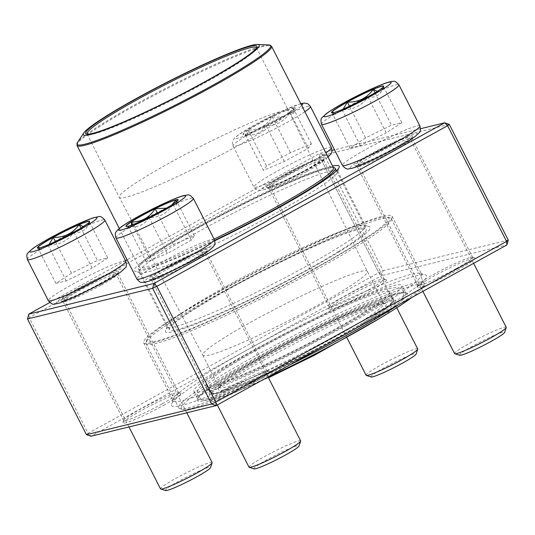 <?xml version="1.0" encoding="UTF-8"?>
<svg xmlns="http://www.w3.org/2000/svg" width="535" height="535" viewBox="0 0 535 535"><rect width="100%" height="100%" fill="white"/><g stroke="black" fill="none" stroke-linecap="round" stroke-linejoin="round"><path stroke-width="0.4" stroke-dasharray="2.67 2.01" d="M508.25 240.075L383.08 270.73L378.84 272.683L88.114 433.33L29.164 317.636L319.89 156.989L378.84 272.683L381.756 275.585L506.919 244.93M86.423 434.661L88.114 433.33L91.024 436.232L381.756 275.585L383.08 270.73L324.13 155.036L449.3 124.381M214.769 240.737A114.971 10.218 153 0 1 135.128 271.258A114.971 10.218 153 0 1 211.439 220.119A114.971 10.218 153 0 1 332.576 166.037M420.557 128.721L334.495 149.793M332.048 150.395L319.529 153.465L127.089 259.796M125.518 260.665L49.795 302.509M395.285 148.008A32.588 2.896 153 0 1 354.986 165.79A32.588 2.896 153 0 1 382.471 148.242A32.588 2.896 153 0 1 412.833 136.318A32.588 2.896 153 0 1 395.285 148.008M189.711 261.602A32.588 2.896 153 0 1 149.405 279.384A32.588 2.896 153 0 1 176.898 261.836A32.588 2.896 153 0 1 207.252 249.912A32.588 2.896 153 0 1 189.711 261.602M101.202 283.276A32.588 2.896 153 0 1 60.903 301.065A32.588 2.896 153 0 1 88.389 283.51A32.588 2.896 153 0 1 118.75 271.586A32.588 2.896 153 0 1 101.202 283.276M306.776 169.682A32.588 2.896 153 0 1 266.477 187.464A32.588 2.896 153 0 1 293.969 169.916A32.588 2.896 153 0 1 324.324 157.992A32.588 2.896 153 0 1 306.776 169.682M349.422 328.222A143.039 12.713 -27 0 0 425.399 274.89A143.039 12.713 -27 0 0 293.2 329.252A143.039 12.713 -27 0 0 171.521 404.253A143.039 12.713 -27 0 0 349.422 328.222M457.512 270.128A32.588 2.896 -27 0 0 474.819 257.977A32.588 2.896 -27 0 0 444.699 270.362A32.588 2.896 -27 0 0 416.972 287.455A32.588 2.896 -27 0 0 457.512 270.128M251.931 383.729A32.588 2.896 -27 0 0 269.245 371.571A32.588 2.896 -27 0 0 239.125 383.963A32.588 2.896 -27 0 0 211.399 401.049A32.588 2.896 -27 0 0 251.931 383.729M163.429 405.403A32.588 2.896 -27 0 0 180.736 393.252A32.588 2.896 -27 0 0 150.616 405.637A32.588 2.896 -27 0 0 122.889 422.724A32.588 2.896 -27 0 0 163.429 405.403M369.003 291.809A32.588 2.896 -27 0 0 386.317 279.658A32.588 2.896 -27 0 0 356.19 292.043A32.588 2.896 -27 0 0 328.47 309.13A32.588 2.896 -27 0 0 369.003 291.809M395.465 149.767A30.783 2.735 -27 0 0 412.037 138.725A30.783 2.735 -27 0 0 412.037 138.451A30.783 2.735 -27 0 0 383.368 149.994A30.783 2.735 -27 0 0 357.179 166.405A30.783 2.735 -27 0 0 357.4 166.566A30.783 2.735 -27 0 0 395.465 149.767M456.054 268.677A30.783 2.735 153 0 1 417.768 285.315A30.783 2.735 153 0 1 417.768 285.041A30.783 2.735 153 0 1 443.956 268.898A30.783 2.735 153 0 1 472.398 257.201A30.783 2.735 153 0 1 472.619 257.362A30.783 2.735 153 0 1 456.054 268.677M306.956 171.447A30.783 2.735 -27 0 0 323.528 160.406A30.783 2.735 -27 0 0 323.528 160.132A30.783 2.735 -27 0 0 294.859 171.668A30.783 2.735 -27 0 0 268.677 188.079A30.783 2.735 -27 0 0 268.898 188.24A30.783 2.735 -27 0 0 306.956 171.447M367.545 290.358A30.783 2.735 153 0 1 329.266 306.99A30.783 2.735 153 0 1 329.259 306.715A30.783 2.735 153 0 1 355.447 290.579A30.783 2.735 153 0 1 383.896 278.882A30.783 2.735 153 0 1 384.117 279.043A30.783 2.735 153 0 1 367.545 290.358M101.382 285.041A30.783 2.735 -27 0 0 117.954 274A30.783 2.735 -27 0 0 117.954 273.726A30.783 2.735 -27 0 0 89.285 285.262A30.783 2.735 -27 0 0 63.103 301.673A30.783 2.735 -27 0 0 63.317 301.834A30.783 2.735 -27 0 0 101.382 285.041M161.971 403.952A30.783 2.735 153 0 1 123.685 420.584A30.783 2.735 153 0 1 123.685 420.309A30.783 2.735 153 0 1 149.874 404.172A30.783 2.735 153 0 1 178.322 392.476A30.783 2.735 153 0 1 178.536 392.636A30.783 2.735 153 0 1 161.971 403.952M189.892 263.367A30.783 2.735 -27 0 0 206.457 252.326A30.783 2.735 -27 0 0 206.457 252.052A30.783 2.735 -27 0 0 177.787 263.588A30.783 2.735 -27 0 0 151.606 279.999A30.783 2.735 -27 0 0 151.826 280.159A30.783 2.735 -27 0 0 189.892 263.367M250.474 382.278A30.783 2.735 153 0 1 212.194 398.909A30.783 2.735 153 0 1 212.194 398.635A30.783 2.735 153 0 1 238.376 382.498A30.783 2.735 153 0 1 266.825 370.795A30.783 2.735 153 0 1 267.045 370.962A30.783 2.735 153 0 1 250.474 382.278M346.506 325.327A139.421 12.392 153 0 1 173.113 400.661A139.421 12.392 153 0 1 173.106 399.424A139.421 12.392 153 0 1 291.709 326.323A139.421 12.392 153 0 1 420.563 273.338A139.421 12.392 153 0 1 421.56 274.074A139.421 12.392 153 0 1 346.506 325.327M317.034 267.48A139.421 12.392 -27 0 0 392.081 216.227A139.421 12.392 -27 0 0 262.237 268.476A139.421 12.392 -27 0 0 143.641 342.815A139.421 12.392 -27 0 0 317.034 267.48M227.308 289.448A114.971 10.218 -27 0 0 165.415 330.697A114.971 10.218 -27 0 0 272.502 288.626A114.971 10.218 -27 0 0 369.484 226.72A114.971 10.218 -27 0 0 227.308 289.448M336.221 170.404A111.354 9.897 -27 0 0 227.576 216.093A111.354 9.897 -27 0 0 139.167 272.228A111.354 9.897 -27 0 0 139.963 272.81A111.354 9.897 -27 0 0 277.658 212.054A111.354 9.897 -27 0 0 337.605 172.109A111.354 9.897 -27 0 0 337.605 171.12A111.354 9.897 -27 0 0 336.776 170.525M226.947 285.924A111.354 9.897 153 0 1 364.643 225.168A111.354 9.897 153 0 1 365.438 225.75A111.354 9.897 153 0 1 305.498 266.684A111.354 9.897 153 0 1 167.007 326.858A111.354 9.897 153 0 1 167 325.868A111.354 9.897 153 0 1 226.947 285.924M324.13 155.036L319.89 156.989L319.529 153.465L324.13 155.036M28.803 314.112L29.164 317.636L27.472 318.96M373.57 153.324A28.97 2.575 -27 0 0 357.975 163.971A28.97 2.575 -27 0 0 384.959 153.117A28.97 2.575 -27 0 0 409.603 137.669A28.97 2.575 -27 0 0 373.57 153.324M506.217 327.286A28.97 2.575 -27 0 0 470.185 342.935A28.97 2.575 -27 0 0 454.589 353.588M459.632 355.293A25.346 2.254 153 0 1 481.018 341.644A25.346 2.254 153 0 1 504.625 332.369M334.255 112.484L343.216 109.087M377.356 91.338L383.267 88.007L383.602 86.824A29.271 2.601 -27 0 0 383.755 86.536A29.271 2.601 -27 0 0 383.749 86.275A29.271 2.601 -27 0 0 383.695 86.202M367.993 97.036A29.271 2.601 -27 0 0 383.602 86.824C380.739 94.735 375.537 98.139 367.993 97.036C361.72 105.783 353.073 110.029 342.066 109.775A29.271 2.601 -27 0 0 367.993 97.036L386.25 132.867L401.859 122.655L391.533 125.183L365.606 137.923L350.004 148.135L360.322 145.607L386.25 132.867M331.566 112.765A29.271 2.601 -27 0 0 331.593 112.852A29.271 2.601 -27 0 0 331.8 113.005A29.271 2.601 -27 0 0 342.066 109.775L335.746 114.263L332.656 112.845M342.066 109.775L360.322 145.607M331.74 112.303L350.004 148.135M383.602 86.824L401.859 122.655M375.022 92.776L391.533 125.183M349.475 106.264L365.606 137.923M293.06 107.829A29.271 2.601 153 0 1 295.159 107.789A29.271 2.601 153 0 1 270.262 123.398A29.271 2.601 153 0 1 243.004 134.365A29.271 2.601 153 0 1 263.233 121.184A29.271 2.601 153 0 1 293.06 107.829M271.553 185.612A28.97 2.575 -27 0 0 301.071 172.39A28.97 2.575 -27 0 0 321.094 159.35A28.97 2.575 -27 0 0 294.116 170.204A28.97 2.575 -27 0 0 269.473 185.652A28.97 2.575 -27 0 0 271.553 185.612M417.708 348.96A28.97 2.575 -27 0 0 415.628 349.001A28.97 2.575 -27 0 0 386.109 362.215A28.97 2.575 -27 0 0 366.08 375.262M371.13 376.968A25.346 2.254 153 0 1 387.487 365.94A25.346 2.254 153 0 1 414.297 353.849A25.346 2.254 153 0 1 416.123 354.043M245.184 134.486A29.271 2.601 -27 0 0 266.116 125.671C261.495 133.128 254.52 136.064 245.184 134.486L247.431 135.997L248.233 130.052A29.271 2.601 -27 0 0 243.084 134.526A29.271 2.601 -27 0 0 243.291 134.68A29.271 2.601 -27 0 0 245.184 134.486L263.441 170.324L284.373 161.51L308.354 148.255L311.403 143.821L290.472 152.636L266.49 165.89L263.441 170.324M272.215 116.804A29.271 2.601 -27 0 0 248.233 130.052C258.532 130.165 266.524 125.745 272.215 116.804C281.457 118.416 288.432 115.48 293.14 107.99A29.271 2.601 -27 0 0 272.215 116.804L290.472 152.636M290.097 112.424A29.271 2.601 -27 0 0 295.246 108.21A29.271 2.601 -27 0 0 295.246 107.95A29.271 2.601 -27 0 0 293.14 107.99L293.554 113.346L290.097 112.424C284.406 121.365 276.414 125.785 266.116 125.671A29.271 2.601 -27 0 0 290.097 112.424L308.354 148.255M266.116 125.671L284.373 161.51M293.14 107.99L311.403 143.821M248.233 130.052L266.49 165.89M99.925 283.59A28.97 2.575 -27 0 0 115.52 272.944A28.97 2.575 -27 0 0 88.536 283.797A28.97 2.575 -27 0 0 63.892 299.246A28.97 2.575 -27 0 0 99.925 283.59M212.134 462.554A28.97 2.575 -27 0 0 176.102 478.21A28.97 2.575 -27 0 0 160.507 488.863M165.556 490.562A25.346 2.254 153 0 1 179.018 481.112A25.346 2.254 153 0 1 210.543 467.637M73.91 232.304A29.271 2.601 -27 0 0 89.519 222.092C86.657 230.01 81.46 233.414 73.91 232.304C67.637 241.058 58.99 245.304 47.983 245.043A29.271 2.601 -27 0 0 73.91 232.304L92.174 268.142L107.776 257.93L97.45 260.458L71.523 273.198L55.921 283.41L66.24 280.882L92.174 268.142M37.483 248.033A29.271 2.601 -27 0 0 37.51 248.12A29.271 2.601 -27 0 0 37.717 248.273A29.271 2.601 -27 0 0 47.983 245.043L41.663 249.531L38.573 248.113M40.172 247.752L49.133 244.361M83.273 226.606L89.184 223.282L89.519 222.092A29.271 2.601 -27 0 0 89.673 221.804A29.271 2.601 -27 0 0 89.666 221.543A29.271 2.601 -27 0 0 89.612 221.477M80.939 228.05L97.45 260.458M89.519 222.092L107.776 257.93M55.393 241.539L71.523 273.198M37.664 247.571L55.921 283.41M47.983 245.043L66.24 280.882M201.949 251.303A28.97 2.575 -27 0 0 172.424 264.524A28.97 2.575 -27 0 0 152.401 277.571A28.97 2.575 -27 0 0 179.386 266.711A28.97 2.575 -27 0 0 204.029 251.263A28.97 2.575 -27 0 0 201.949 251.303M300.637 440.88A28.97 2.575 -27 0 0 298.557 440.914A28.97 2.575 -27 0 0 269.038 454.135A28.97 2.575 -27 0 0 249.016 467.182M254.058 468.887A25.346 2.254 153 0 1 275.438 455.238A25.346 2.254 153 0 1 299.052 445.963M166.418 208.162L171.996 204.791M176.41 201.728L176.483 205.266L173.026 204.343A29.271 2.601 -27 0 0 178.175 200.13A29.271 2.601 -27 0 0 178.175 199.869A29.271 2.601 -27 0 0 178.122 199.796M149.044 217.591A29.271 2.601 -27 0 0 173.026 204.343C167.341 213.284 159.35 217.698 149.044 217.591C144.423 225.048 137.448 227.984 128.119 226.405A29.271 2.601 -27 0 0 149.044 217.591L167.308 253.429L191.283 240.175L194.332 235.741L173.4 244.555L149.425 257.803L146.376 262.244L167.308 253.429M125.992 226.358A29.271 2.601 -27 0 0 126.013 226.445A29.271 2.601 -27 0 0 126.227 226.599A29.271 2.601 -27 0 0 128.119 226.405L130.359 227.917L131.663 225.088M132.58 224.747L149.425 257.803M157.397 213.137L173.4 244.555M128.119 226.405L146.376 262.244M173.026 204.343L191.283 240.175M176.075 199.909L194.332 235.741M372.567 308.949A116.724 10.379 153 0 1 260.953 368.02A116.724 10.379 153 0 1 193.911 391.493A116.724 10.379 153 0 1 293.2 329.259A116.724 10.379 153 0 1 401.912 285.509A116.724 10.379 153 0 1 372.567 308.949M363.579 312.507A102.66 9.128 153 0 1 265.407 364.469A102.66 9.128 153 0 1 206.443 385.106A102.66 9.128 153 0 1 293.768 330.369A102.66 9.128 153 0 1 389.386 291.896A102.66 9.128 153 0 1 363.579 312.507M268.182 377.182A135.796 12.071 153 0 1 182.228 409.375A135.796 12.071 153 0 1 296.771 336.254A135.796 12.071 153 0 1 423.252 286.566A135.796 12.071 153 0 1 411.937 297.413M180.663 315.971A137.609 12.231 153 0 1 307.083 248.728A137.609 12.231 153 0 1 390.303 217.932A137.609 12.231 153 0 1 391.286 218.654A137.609 12.231 153 0 1 356.691 246.287A137.609 12.231 153 0 1 225.108 315.931A137.609 12.231 153 0 1 146.068 343.597A137.609 12.231 153 0 1 146.062 342.38A137.609 12.231 153 0 1 180.663 315.971M398.361 304.917A137.609 12.231 -27 0 0 424.048 284.152A137.609 12.231 -27 0 0 424.041 282.928A137.609 12.231 -27 0 0 295.875 334.502A137.609 12.231 -27 0 0 178.817 407.877A137.609 12.231 -27 0 0 179.807 408.6A137.609 12.231 -27 0 0 289.509 365.071M181.004 313.905A135.796 12.071 -27 0 0 146.857 339.966A135.796 12.071 -27 0 0 273.338 290.278A135.796 12.071 -27 0 0 387.882 217.156A135.796 12.071 -27 0 0 305.759 247.544A135.796 12.071 -27 0 0 181.004 313.905M338.501 251.557A110.451 9.817 153 0 1 232.885 307.451A110.451 9.817 153 0 1 169.448 329.66A110.451 9.817 153 0 1 263.401 270.77A110.451 9.817 153 0 1 366.268 229.375A110.451 9.817 153 0 1 338.501 251.557M214.649 240.335A110.451 9.817 153 0 1 138.338 268.603A110.451 9.817 153 0 1 224.847 213.532A110.451 9.817 153 0 1 333.358 167.569M256.506 47.923A95.056 8.453 153 0 1 256.439 48.558A95.056 8.453 153 0 1 232.538 66.801A95.056 8.453 153 0 1 145.206 113.253A95.056 8.453 153 0 1 87.72 134.526A95.056 8.453 153 0 1 87.172 134.205M264.798 130.112A95.056 8.453 153 0 1 173.949 178.202A95.056 8.453 153 0 1 119.305 197.348A95.056 8.453 153 0 1 119.298 197.335A95.056 8.453 153 0 1 200.164 146.65A95.056 8.453 153 0 1 288.693 111.026A95.056 8.453 153 0 1 288.699 111.039A95.056 8.453 153 0 1 264.798 130.112M344.119 289.883A92.341 8.206 153 0 1 255.864 336.595A92.341 8.206 153 0 1 202.785 355.2A92.341 8.206 153 0 1 202.778 355.186A92.341 8.206 153 0 1 281.33 305.953A92.341 8.206 153 0 1 367.331 271.345A92.341 8.206 153 0 1 367.338 271.352A92.341 8.206 153 0 1 344.119 289.883M360.49 322.023A92.341 8.206 153 0 1 272.188 368.755A92.341 8.206 153 0 1 219.149 387.327A92.341 8.206 153 0 1 219.149 386.504A92.341 8.206 153 0 1 297.701 338.087A92.341 8.206 153 0 1 383.047 302.997A92.341 8.206 153 0 1 383.709 303.479A92.341 8.206 153 0 1 360.49 322.023M362.469 323.173A94.153 8.373 -27 0 0 385.467 303.773A94.153 8.373 -27 0 0 298.45 339.551A94.153 8.373 -27 0 0 218.354 388.918A94.153 8.373 -27 0 0 268.958 372.42A94.153 8.373 -27 0 0 362.469 323.173M419.888 125.952A43.455 3.865 -27 0 0 365.84 149.432A43.455 3.865 -27 0 0 342.454 165.409M321.488 124.274A43.455 3.865 153 0 1 344.881 108.297A43.455 3.865 153 0 1 398.929 84.818M397.07 147.566A37.664 3.35 153 0 1 350.432 167.214A37.664 3.35 153 0 1 403.865 137.682A37.664 3.35 153 0 1 397.07 147.566M300.877 103.83A37.664 3.35 -27 0 0 257.014 123.665A37.664 3.35 -27 0 0 238.229 138.124A37.664 3.35 -27 0 0 271.914 123.391A37.664 3.35 -27 0 0 301.727 105.495M331.379 147.627A43.455 3.865 -27 0 0 328.263 147.687A43.455 3.865 -27 0 0 283.978 167.515A43.455 3.865 -27 0 0 253.944 187.083A43.455 3.865 -27 0 0 257.061 187.029A43.455 3.865 -27 0 0 290.03 173.006A43.455 3.865 -27 0 0 325.855 152.849M304.897 111.715A43.455 3.865 153 0 1 269.072 131.871A43.455 3.865 153 0 1 236.102 145.894A43.455 3.865 153 0 1 232.986 145.948A43.455 3.865 153 0 1 269.948 122.776A43.455 3.865 153 0 1 310.42 106.492M326.136 155.451A37.664 3.35 153 0 1 291.361 178.208A37.664 3.35 153 0 1 268.356 183.839A37.664 3.35 153 0 1 326.136 155.451M125.805 261.227A43.455 3.865 -27 0 0 71.764 284.707A43.455 3.865 -27 0 0 48.371 300.683M27.405 259.542A43.455 3.865 153 0 1 64.374 236.376A43.455 3.865 153 0 1 104.847 220.086M76.425 289.348A37.664 3.35 153 0 1 123.07 269.7A37.664 3.35 153 0 1 69.63 299.232A37.664 3.35 153 0 1 76.425 289.348M214.314 239.546A43.455 3.865 -27 0 0 211.191 239.606A43.455 3.865 -27 0 0 166.913 259.435A43.455 3.865 -27 0 0 136.873 279.002M115.914 237.868A43.455 3.865 153 0 1 145.955 218.3A43.455 3.865 153 0 1 190.233 198.465A43.455 3.865 153 0 1 193.356 198.411M147.359 281.463A37.664 3.35 153 0 1 182.134 258.713A37.664 3.35 153 0 1 205.146 253.075A37.664 3.35 153 0 1 147.359 281.463M376.413 316.493A116.724 10.379 153 0 1 264.798 375.563A116.724 10.379 153 0 1 197.756 399.036A116.724 10.379 153 0 1 297.045 336.803A116.724 10.379 153 0 1 405.757 293.053A116.724 10.379 153 0 1 376.413 316.493M377.603 317.181A117.807 10.473 -27 0 0 327.995 322.638A117.807 10.473 -27 0 0 201.147 401.21A117.807 10.473 -27 0 0 377.603 317.181M214.074 239.078A109.18 9.704 153 0 1 138.893 266.898A109.18 9.704 153 0 1 231.769 208.683A109.18 9.704 153 0 1 333.459 167.769M76.993 145.413A109.18 9.704 153 0 1 104.439 123.485A109.18 9.704 153 0 1 208.844 68.233A109.18 9.704 153 0 1 271.553 46.277M268.804 44.953A108.638 9.657 -27 0 0 201.12 70.861A108.638 9.657 -27 0 0 104.365 122.515A108.638 9.657 -27 0 0 77.535 142.404M367.217 321.294A101.576 9.028 153 0 1 215.083 393.74A101.576 9.028 153 0 1 324.451 325.996A101.576 9.028 153 0 1 367.217 321.294M367.418 320.05A102.66 9.128 -27 0 0 393.232 299.439A102.66 9.128 -27 0 0 297.614 337.913A102.66 9.128 -27 0 0 210.282 392.65A102.66 9.128 -27 0 0 269.245 372.012A102.66 9.128 -27 0 0 367.418 320.05M357.179 166.405L417.768 285.315M412.037 138.451L472.619 257.362M268.677 188.079L329.266 306.99M323.528 160.132L384.117 279.043M63.103 301.673L123.685 420.584M117.954 273.726L178.536 392.636M151.606 279.999L212.194 398.909M206.457 252.052L267.045 370.962M143.641 342.815L173.113 400.661M392.081 216.227L421.56 274.074M139.167 272.228L167.007 326.858M337.605 171.12L365.438 225.75M412.037 138.725L412.833 136.318M357.4 166.566L354.986 165.79M206.457 252.326L207.252 249.912M151.826 280.159L149.405 279.384M117.954 274L118.75 271.586M63.317 301.834L60.903 301.065M323.528 160.406L324.324 157.992M268.898 188.24L266.477 187.464M417.768 285.041L416.972 287.455M472.398 257.201L474.819 257.977M212.194 398.635L211.399 401.049M266.825 370.795L269.245 371.571M123.685 420.309L122.889 422.724M178.322 392.476L180.736 393.252M329.259 306.715L328.47 309.13M383.896 278.882L386.317 279.658M337.605 172.109L339.197 167.281M139.963 272.81L135.128 271.258M167 325.868L165.415 330.697M364.643 225.168L369.484 226.72M173.106 399.424L171.521 404.253M420.563 273.338L425.399 274.89M473.629 263.327L409.603 137.669M422.884 291.368L357.975 163.971M383.267 88.014L383.755 86.536M335.739 114.269L331.8 113.005M328.022 157.096L307.933 169.622L281.27 183.01L265.434 189.397L260.271 190.5L256.031 189.417L253.944 187.083L232.986 145.948L232.324 142.858L232.966 140.371L234.29 138.404L238.048 135.161L256.432 123.953L283.095 110.564L300.784 103.643M396.743 307.806L321.094 159.35M346.981 337.779L269.473 185.652M247.424 136.004L243.291 134.68M293.554 113.346L295.246 108.21M186.775 412.786L115.52 272.944M128.962 426.943L63.892 299.246M41.656 249.537L37.717 248.273M89.184 223.282L89.673 221.804M268.055 376.921L204.029 251.263M217.31 404.962L152.401 277.571M176.483 205.266L178.175 200.13M130.359 227.923L126.227 226.599M193.911 391.493L197.769 399.07C196.352 399.324 199.715 396.134 207.854 389.493C219.865 380.746 238.329 369.518 263.233 355.795C319.214 324.778 390.838 292.819 403.624 292.866L405.777 293.08L401.912 285.509M146.068 343.597L178.817 407.877M391.286 218.654L424.041 282.928M138.338 268.603L169.448 329.66M336.448 170.846L366.268 229.375M119.278 228.398L138.933 267.032C138.498 266.303 141.962 263.133 149.319 257.516C160.674 249.384 177.627 239.112 200.177 226.693C226.051 212.535 251.711 199.649 277.143 188.046C305.271 175.38 323.421 168.612 331.593 167.729L333.539 167.87M256.439 48.558L256.92 47.113M87.72 134.526L86.269 134.058M87.044 134.024L119.298 197.335L202.785 355.2M256.439 47.715L288.693 111.026M383.709 303.479L367.331 271.345L288.699 111.039M202.778 355.186L219.149 387.327M206.443 385.106L210.282 392.65C209.827 393.472 211.532 393.84 215.398 393.767C219.938 393.085 227.342 390.737 237.6 386.725C257.676 378.787 281.684 367.672 309.638 353.381C332.135 341.798 351.355 331.085 367.298 321.247C379.342 313.784 387.28 308.113 391.125 304.228C393.459 301.145 394.161 299.546 393.232 299.439L389.386 291.896M146.857 339.966L146.062 342.38M387.882 217.156L390.303 217.932M423.252 286.566L424.048 284.152M182.228 409.375L179.807 408.6M219.149 386.504L218.354 388.918M383.047 302.997L385.467 303.773M379.924 318.211L385.581 314.493L403.43 299.085L403.664 291.762C402.18 289.455 400.488 288.151 398.588 287.843C392.142 287.021 381.361 289.816 366.241 296.236C327.641 311.316 258.452 346.613 224.198 368.535C210.295 377.014 201.641 383.889 198.238 389.159C196.96 390.904 196.86 393.379 197.943 396.582L203.019 400.501L216.434 398.816L237.192 391.379L268.483 377.77M370.949 308.127C349.984 316.499 325.079 328.062 296.216 342.808C270.162 356.223 248.427 368.401 231.026 379.342C217.578 388.116 210.389 393.426 209.459 395.271C210.068 394.77 210.014 393.245 209.292 390.704C207.219 388.463 206.049 387.581 205.768 388.035C208.924 388.377 221.356 384.063 243.05 375.109C261.923 367.017 282.754 357.133 305.538 345.463C331.506 332.088 353.167 319.95 370.528 309.043C384.01 300.249 391.219 294.925 392.148 293.073C391.54 293.575 391.593 295.099 392.315 297.641C394.382 299.881 395.559 300.77 395.833 300.309C393.854 299.974 385.561 302.583 370.949 308.127"/><path stroke-width="0.8" d="M86.423 434.661L211.586 404.005L152.642 288.305L27.472 318.96L86.423 434.661L91.024 436.232L216.193 405.577L215.832 402.053L506.558 241.405L447.608 125.705L156.882 286.352L215.832 402.053L211.586 404.005L216.193 405.577L506.919 244.93L508.25 240.075L449.3 124.381L444.699 122.809L420.557 128.721M332.576 166.037A114.971 10.218 153 0 1 339.197 167.281A114.971 10.218 153 0 1 277.297 208.523A114.971 10.218 153 0 1 214.769 240.737M49.795 302.509L28.803 314.112L153.966 283.456L444.699 122.809L447.608 125.705L449.3 124.381M334.495 149.793L332.048 150.395M127.089 259.796L125.518 260.665M336.776 170.525A111.354 9.897 -27 0 0 336.221 170.404M508.25 240.075L506.558 241.405L506.919 244.93M28.803 314.112L27.472 318.96M152.642 288.305L156.882 286.352L153.966 283.456L152.642 288.305M367.913 96.875A29.271 2.601 153 0 1 331.506 112.691A29.271 2.601 153 0 1 356.41 97.082A29.271 2.601 153 0 1 383.669 86.115A29.271 2.601 153 0 1 367.913 96.875M422.884 291.368L454.589 353.588A28.97 2.575 -27 0 0 454.797 353.742A28.97 2.575 -27 0 0 490.622 337.933A28.97 2.575 -27 0 0 506.217 327.54A28.97 2.575 -27 0 0 506.217 327.286L473.629 263.327M506.217 327.54L504.625 332.369A25.346 2.254 153 0 1 490.983 341.457A25.346 2.254 153 0 1 459.632 355.293L454.797 353.742M343.216 109.087L347.349 102.091A29.271 2.601 -27 0 0 331.74 112.303L334.255 112.484M383.695 86.202A29.271 2.601 -27 0 0 373.276 89.352A29.271 2.601 -27 0 0 347.349 102.091C358.243 102.406 366.89 98.159 373.276 89.352L377.356 91.338M332.656 112.845L331.74 112.303A29.271 2.601 -27 0 0 331.566 112.765M373.276 89.352L375.022 92.776M347.349 102.091L349.475 106.264M346.981 337.779L366.08 375.262A28.97 2.575 -27 0 0 366.288 375.416A28.97 2.575 -27 0 0 368.16 375.229A28.97 2.575 -27 0 0 396.555 362.603A28.97 2.575 -27 0 0 417.708 349.215A28.97 2.575 -27 0 0 417.708 348.96L396.743 307.806M417.708 349.215L416.123 354.043A25.346 2.254 153 0 1 394.556 367.331A25.346 2.254 153 0 1 371.13 376.968L366.288 375.416M53.186 237.199A29.271 2.601 153 0 1 89.586 221.383A29.271 2.601 153 0 1 64.688 236.992A29.271 2.601 153 0 1 37.43 247.959A29.271 2.601 153 0 1 53.186 237.199M128.962 426.943L160.507 488.863A28.97 2.575 -27 0 0 160.714 489.01A28.97 2.575 -27 0 0 196.539 473.207A28.97 2.575 -27 0 0 212.134 462.815A28.97 2.575 -27 0 0 212.134 462.554L186.775 412.786M212.134 462.815L210.543 467.637A25.346 2.254 153 0 1 188.982 480.932A25.346 2.254 153 0 1 165.556 490.562L160.714 489.01M38.573 248.113L37.664 247.571A29.271 2.601 -27 0 0 37.483 248.033M49.133 244.361L53.266 237.359A29.271 2.601 -27 0 0 37.664 247.571L40.172 247.752M89.612 221.477A29.271 2.601 -27 0 0 79.193 224.626A29.271 2.601 -27 0 0 53.266 237.359C64.16 237.68 72.807 233.434 79.193 224.626L83.273 226.606M79.193 224.626L80.939 228.05M53.266 237.359L55.393 241.539M128.032 226.245A29.271 2.601 153 0 1 125.932 226.285A29.271 2.601 153 0 1 150.83 210.676A29.271 2.601 153 0 1 178.095 199.709A29.271 2.601 153 0 1 157.858 212.89A29.271 2.601 153 0 1 128.032 226.245M217.31 404.962L249.016 467.182A28.97 2.575 -27 0 0 249.223 467.336A28.97 2.575 -27 0 0 251.096 467.142A28.97 2.575 -27 0 0 279.484 454.523A28.97 2.575 -27 0 0 300.643 441.134A28.97 2.575 -27 0 0 300.637 440.88L268.055 376.921M300.643 441.134L299.052 445.963A25.346 2.254 153 0 1 280.541 457.672A25.346 2.254 153 0 1 255.697 468.72A25.346 2.254 153 0 1 254.058 468.887L249.223 467.336M171.996 204.791L176.075 199.909A29.271 2.601 -27 0 0 155.143 208.724L166.418 208.162M178.122 199.796A29.271 2.601 -27 0 0 176.075 199.909L176.41 201.728M131.663 225.088L131.169 221.971A29.271 2.601 -27 0 0 125.992 226.358M155.143 208.724A29.271 2.601 -27 0 0 131.169 221.971C141.467 222.078 149.459 217.665 155.143 208.724L157.397 213.137M131.169 221.971L132.58 224.747M411.937 297.413A135.796 12.071 153 0 1 389.106 312.627A135.796 12.071 153 0 1 268.182 377.182M289.509 365.071A137.609 12.231 -27 0 0 389.447 310.561A137.609 12.231 -27 0 0 398.361 304.917M333.358 167.569A110.451 9.817 153 0 1 335.157 168.318A110.451 9.817 153 0 1 307.391 190.493A110.451 9.817 153 0 1 214.649 240.335M234.363 64.922A98.681 8.774 153 0 1 133.717 117.733A98.681 8.774 153 0 1 83.768 132.961A98.681 8.774 153 0 1 167.268 82.089A98.681 8.774 153 0 1 257.502 44.438A98.681 8.774 153 0 1 234.363 64.922M232.745 65.564A96.146 8.547 153 0 1 144.417 112.544A96.146 8.547 153 0 1 86.269 134.058A96.146 8.547 153 0 1 167.368 82.29A96.146 8.547 153 0 1 256.92 47.113A96.146 8.547 153 0 1 232.745 65.564M87.172 134.205A95.056 8.453 153 0 1 87.044 134.024A95.056 8.453 153 0 1 167.903 83.34A95.056 8.453 153 0 1 256.439 47.715A95.056 8.453 153 0 1 256.506 47.923M344.306 102.653A37.664 3.35 -27 0 0 337.511 112.537A37.664 3.35 -27 0 0 390.951 83.012A37.664 3.35 -27 0 0 344.306 102.653M419.888 125.952C420.724 129.784 420.55 131.958 419.373 132.473L415.173 136.478C411.181 139.428 405.209 143.099 397.258 147.499C386.17 153.585 375.496 158.868 365.251 163.342C359.159 165.997 354.464 167.702 351.181 168.478L348.793 168.819C347.108 169.528 344.995 168.391 342.454 165.409A43.455 3.865 -27 0 0 396.495 141.929A43.455 3.865 -27 0 0 419.888 125.952L398.929 84.818A43.455 3.865 153 0 1 361.961 107.983A43.455 3.865 153 0 1 321.488 124.274C320.659 120.435 320.826 118.262 322.01 117.754L326.203 113.741C330.195 110.792 336.174 107.12 344.125 102.727C358.423 94.782 377.804 85.553 387.226 82.571C392.616 81.012 392.723 81.46 393.345 81.4C394.455 80.752 396.315 81.888 398.929 84.818M301.727 105.495A37.664 3.35 -27 0 0 300.877 103.83M325.855 152.849A43.455 3.865 -27 0 0 331.379 147.627L310.42 106.492A43.455 3.865 153 0 1 304.897 111.715M76.793 231.421A37.664 3.35 -27 0 0 83.587 221.537A37.664 3.35 -27 0 0 30.147 251.062A37.664 3.35 -27 0 0 76.793 231.421M125.805 261.227C126.641 265.059 126.467 267.233 125.29 267.747L120.743 272.014C116.576 275.037 110.451 278.775 102.359 283.216L75.696 296.604L59.853 302.991L54.697 304.094C53.012 304.796 50.899 303.653 48.371 300.683A43.455 3.865 -27 0 0 102.412 277.197A43.455 3.865 -27 0 0 125.805 261.227L104.847 220.086A43.455 3.865 153 0 1 81.454 236.062A43.455 3.865 153 0 1 27.405 259.542C26.576 255.71 26.743 253.536 27.927 253.022L32.474 248.755C36.641 245.732 42.767 241.994 50.852 237.547L77.521 224.158L93.357 217.772L98.52 216.675C100.206 215.973 102.312 217.11 104.847 220.086M182.87 195.95A37.664 3.35 -27 0 0 125.083 224.339A37.664 3.35 -27 0 0 148.088 218.701A37.664 3.35 -27 0 0 182.87 195.95M214.314 239.546C216.033 245.525 213.619 245.431 213.004 247.09L209.252 250.333C204.477 253.791 197.335 258.071 187.832 263.193L160.393 276.628C154.254 279.317 149.499 281.089 146.122 281.952C140.892 282.507 140.812 283.47 136.873 279.002A43.455 3.865 -27 0 0 139.996 278.949A43.455 3.865 -27 0 0 184.274 259.114A43.455 3.865 -27 0 0 214.314 239.546L193.356 198.411A43.455 3.865 153 0 1 156.387 221.584A43.455 3.865 153 0 1 115.914 237.868C114.196 231.889 116.603 231.983 117.225 230.324L120.977 227.081C125.752 223.623 132.894 219.343 142.397 214.221L169.836 200.785C175.975 198.097 180.73 196.325 184.107 195.462C189.176 195.262 188.186 193.182 193.356 198.411M333.492 167.85L333.459 167.769A109.18 9.704 153 0 1 306.007 189.691A109.18 9.704 153 0 1 214.074 239.078M333.459 167.769L271.553 46.277A109.18 9.704 153 0 1 244.107 68.199A109.18 9.704 153 0 1 139.702 123.458A109.18 9.704 153 0 1 76.993 145.413L119.278 228.398M83.768 132.961L77.535 142.404A108.638 9.657 -27 0 0 132.526 125.645A108.638 9.657 -27 0 0 243.331 67.504A108.638 9.657 -27 0 0 268.804 44.953L257.502 44.438M342.454 165.409L321.488 124.274M331.379 147.627L332.041 150.716L331.814 152.107L330.864 154.147L328.022 157.096M300.784 103.643L304.094 103.081L307.083 103.522L308.334 104.158L310.42 106.492M48.371 300.683L27.405 259.542M136.873 279.002L115.914 237.868M335.157 168.318L336.448 170.846M77.535 142.404L76.993 145.413M271.553 46.277L268.804 44.953M268.483 377.77L314.633 355.153L379.924 318.211"/></g></svg>
